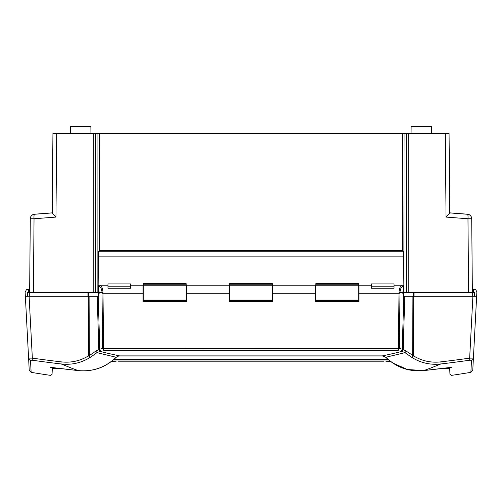 <?xml version="1.0" encoding="UTF-8"?>
<svg xmlns="http://www.w3.org/2000/svg" width="502" height="502" viewBox="0 0 502 502"><rect width="100%" height="100%" fill="white"/><g stroke="black" fill="none" stroke-linecap="round" stroke-linejoin="round"><path stroke-width="0.75" d="M402.51 292.584L403.57 290.225L403.57 286.341C401.393 286.742 400.201 288.826 399.987 292.584L402.51 292.584L403.57 295L403.57 290.225M98.43 285.475L98.43 290.225L99.49 292.584L98.43 295L98.43 296.218L25.351 296.218L29.229 370.231L31.13 372.352L30.496 360.229L32.373 360.235A1331.8 1309.768 -106.8 0 0 61.144 363.963C71.466 365.142 81.067 363.002 89.952 357.549L90.36 357.305L89.356 355.585L88.572 355.824C80.107 360.988 70.939 363.002 61.062 361.854A1329.578 1307.584 73.2 0 1 32.341 358.133L28.595 358.127A2.272 2.253 -3 0 0 30.496 360.229L31.13 372.352A1362.208 1362.208 0 0 0 50.752 375.414L52.051 374.348L52.051 367.502M98.43 290.225L98.43 295M392.401 362.839L407.436 369.516L423.757 370.583C409.168 371.963 396.498 367.533 385.749 357.298L383.352 355.968L118.704 355.987L116.144 357.255C105.483 367.477 92.839 371.919 78.218 370.576A1357.784 1335.326 106.8 0 1 52.622 367.552L50.752 367.52C50.752 378.044 50.752 378.044 50.752 367.52A1.136 1.129 180 0 0 51.323 367.458M385.749 357.298L382.304 355.899L119.696 355.899A1790.188 884.016 -91.7 0 1 101.912 351.864L101.787 351.833A1788.965 883.087 -91.8 0 1 100.463 351.507A2.272 1.104 -94.6 0 1 99.365 349.392L95.738 351.155L89.356 355.585L89.086 296.218L88.296 296.218L88.572 355.824A2.272 0.395 -122.3 0 0 89.952 357.549M90.36 357.305L97.043 352.624L99.302 351.67L104.221 350.685L103.575 348.639L102.615 348.721L104.221 350.685L397.779 350.685L402.698 351.67L404.957 352.624L412.048 357.549C420.927 363.002 430.534 365.142 440.856 363.963A2.272 0.376 -96.8 0 0 440.938 361.854C431.061 363.002 421.893 360.988 413.428 355.824L406.262 351.155L402.209 349.191L399.416 348.47L398.431 348.513L397.779 350.685L399.385 348.721L398.425 348.639L102.584 348.47A2.19 2.127 87.1 0 0 102.615 348.721M99.302 351.67L98.825 349.649L97.206 296.218M119.696 355.899L118.648 355.968L116.251 357.298L98.417 352.988A1740.836 859.989 91.7 0 1 97.043 352.624L95.738 351.155M25.1 291.455L25.552 291.455L25.1 291.455L25.351 296.218L27.428 296.218L27.459 292.584L87.982 292.584L87.975 296.218M471.503 360.229A2.272 2.253 -177 0 0 473.405 358.127L469.659 358.133A2.272 0.376 82 0 1 469.627 360.235L471.503 360.229L470.87 372.352L472.771 370.231L476.649 296.218L472.903 296.218L474.572 296.218L474.541 292.584L403.57 292.584M98.43 292.584L87.982 292.584M473.436 357.587L476.9 291.455L476.448 291.455L476.097 290.244L475.162 289.409L472.677 289.183L473.612 289.183L473.436 292.584M472.332 289.183L472.677 289.183L472.495 292.584M29.505 292.584L29.323 289.183L28.388 289.183L29.668 289.183M25.552 291.455L26.411 289.679L28.388 289.183L28.564 292.584M143.045 300.535L186.411 300.535L143.045 300.535M229.32 300.535L272.68 300.535L229.32 300.535M315.589 300.535L358.955 300.535L315.589 300.535M103.569 348.513L102.992 292.553C102.766 288.098 101.567 285.651 99.39 285.211L107.968 285.211M102.992 292.553L102.013 292.584L102.031 293.193L103.017 293.231L143.045 293.231L143.045 285.211L130.671 285.211M130.671 286.196L130.671 288.236L107.968 288.236L107.968 286.196L130.671 286.196L130.671 283.925L107.968 283.925L107.968 286.196M371.329 285.211L358.955 285.211L358.955 293.231L398.983 293.231L398.431 348.513M399.008 292.553L398.983 293.231L399.968 293.193L399.987 292.584L399.008 292.553C399.234 288.098 400.433 285.651 402.61 285.211L394.032 285.211M394.032 286.196L394.032 288.236L371.329 288.236L371.329 286.196L394.032 286.196L394.032 283.925L371.329 283.925L371.329 286.196M143.045 293.231L143.045 301.664L186.411 301.664L186.411 293.231L229.32 293.231L229.32 301.664L272.68 301.664L272.68 293.231L315.589 293.231L315.589 301.664L358.955 301.664L358.955 293.231M440.938 361.854A1329.578 1307.584 -73.2 0 0 469.659 358.133L472.903 296.218L403.57 296.218L403.57 295M32.373 360.235A2.272 0.376 98 0 1 32.341 358.133L29.097 296.218L27.428 296.218M412.048 357.549A2.272 0.395 -57.7 0 0 413.428 355.824L413.704 296.218L412.914 296.218L412.644 355.585L411.64 357.305M98.43 285.412L99.39 285.211M476.448 291.455L476.9 291.455M402.61 285.211L403.57 285.381M99.49 292.584L102.013 292.584C101.799 288.826 100.607 286.742 98.43 286.341M450.677 367.458A1.136 1.129 0 0 0 451.248 367.52L449.378 367.552A1357.784 1335.326 -106.8 0 1 423.782 370.576C409.243 371.944 396.605 367.508 385.856 357.255L403.583 352.988A1740.836 859.995 -91.7 0 0 404.957 352.624L406.262 351.155M402.635 349.392A2.272 1.104 -85.4 0 1 401.537 351.507A1788.965 883.087 91.8 0 1 400.213 351.833L400.088 351.864A1790.188 884.016 91.7 0 1 382.304 355.899M52.346 367.527L52.051 374.348M449.949 367.502L449.949 374.348L449.654 367.527M101.755 351.318A2.272 1.958 -104.3 0 1 99.791 349.191L99.365 349.392M229.32 293.231L229.32 285.211L186.411 285.211L186.411 293.231M315.589 293.231L315.589 285.211L272.68 285.211L272.68 293.231M449.654 368.644L440.687 368.644L423.757 370.583L449.378 367.552M451.248 375.119L449.949 374.053M399.385 348.721A2.19 2.127 -87.1 0 0 399.416 348.47L399.968 293.193M116.251 357.298C105.539 367.52 92.87 371.951 78.237 370.583L78.218 370.576A1298.479 616.192 113.9 0 1 73.236 368.775A1291.502 612.239 115 0 1 71.284 368.041L61.144 363.963A2.272 0.376 -83.2 0 1 61.062 361.854M400.245 351.318A2.272 1.958 -75.7 0 0 402.209 349.191L403.809 296.218M402.698 351.67L403.175 349.649L404.794 296.218M98.455 251.803L99.34 250.774L402.66 250.774L403.545 251.803L98.455 251.803L98.116 288.575L98.43 292.515M403.57 292.515L403.884 288.575L403.545 251.803M186.179 284.772L186.179 283.693L143.271 283.693L143.271 299.964L186.179 299.964L186.179 284.772L143.271 284.772M272.454 284.772L272.454 283.693L229.546 283.693L229.546 299.964L272.454 299.964L272.454 284.772L229.546 284.772M358.729 284.772L358.729 283.693L315.821 283.693L315.821 299.964L358.729 299.964L358.729 284.772L315.821 284.772M186.179 285.142L229.546 285.142M272.454 285.142L315.821 285.142M358.729 285.142L371.329 285.142M394.032 285.142L403.846 285.142M98.154 285.142L107.968 285.142M130.671 285.142L143.271 285.142M411.063 133.4L411.119 126.586L431.431 126.586L431.494 133.4M70.506 133.4L70.569 126.586L90.881 126.586L90.937 133.4M402.698 250.818L402.648 133.4L404.066 133.4L403.846 292.321M99.302 250.818L99.352 133.4L95.669 133.4L95.6 292.321L97.865 292.321L97.934 133.4M98.154 292.321L33.396 292.321L34.036 218.759L55.96 217.084L56.688 133.4L93.334 133.4L93.209 292.321M402.648 133.4L99.352 133.4M34.481 214.21A4.543 0.784 85.6 0 1 34.588 214.247L52.246 212.898L34.481 214.272A4.543 0.784 85.6 0 0 34.481 214.272A4.543 4.543 0 0 0 30.283 218.759L29.643 292.321L33.396 292.321M404.066 133.4L406.331 133.4L406.4 292.321L408.791 292.321L408.666 133.4L445.312 133.4L446.04 217.084L449.754 212.967L449.064 133.4L445.312 133.4M446.04 217.084L467.964 218.759L468.604 292.321L472.357 292.321L471.717 218.759A4.543 4.543 0 0 0 467.525 214.272A4.543 0.784 -85.6 0 0 467.506 214.272L449.761 212.917L467.412 214.247A4.543 0.784 -85.6 0 1 467.519 214.21M468.604 292.321L408.791 292.321M56.688 133.4L52.936 133.4L52.246 212.967L55.96 217.084M93.334 133.4L95.669 133.4M406.331 133.4L408.666 133.4M34.481 214.272A4.543 0.784 85.6 0 0 34.036 218.759L30.283 218.759M34.588 214.247A4.543 4.499 -179.5 0 0 30.283 218.703A4.543 4.543 0 0 1 34.475 214.216L52.239 212.854M29.649 291.398L30.176 230.725M472.351 291.398L471.717 218.703A4.543 4.499 179.5 0 0 467.412 214.247L467.412 214.266M471.717 218.759L467.964 218.759A4.543 0.784 -85.6 0 0 467.519 214.272M388.636 359.972L113.358 359.972M383.986 361.195L118.014 361.195M388.109 359.52L113.891 359.52M88.371 296.218L88.377 292.584M29.304 296.218L29.336 292.584M413.623 292.584L413.629 296.218M414.024 296.218L414.018 292.584M472.664 292.584L472.696 296.218M423.763 370.583L423.782 370.576A1298.473 616.192 -113.9 0 0 428.764 368.775A1291.502 612.239 -115 0 0 430.716 368.041L440.856 363.963A1331.8 1309.768 106.8 0 0 469.627 360.235M451.248 367.52C451.248 378.044 451.248 378.044 451.248 367.52M102.031 293.193L102.584 348.47L99.791 349.191L98.191 296.218M143.271 285.224L186.179 285.224M229.546 285.224L272.454 285.224M315.821 285.224L358.729 285.224M98.43 288.575L98.116 288.575M403.884 288.575L403.57 288.575M98.229 256.139L403.771 256.139M387.939 359.369L114.061 359.369M383.327 355.993L118.673 355.993M451.248 375.414A1362.208 1362.208 0 0 0 470.87 372.352M51.311 367.445L78.243 370.583M449.359 367.564L450.689 367.445M449.761 212.854L467.519 214.216A4.543 4.543 0 0 1 471.717 218.703M61.313 368.644L52.346 368.644M116.125 361.227L111.72 361.302L116.125 361.227M385.875 361.227L390.274 361.302L385.875 361.227"/></g></svg>
